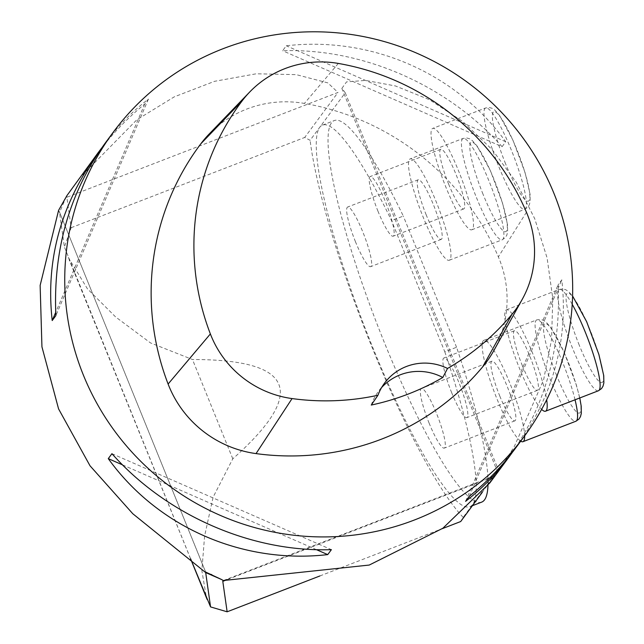 <?xml version="1.0" encoding="UTF-8"?>
<svg xmlns="http://www.w3.org/2000/svg" width="644" height="644" viewBox="0 0 644 644"><rect width="100%" height="100%" fill="white"/><g stroke="black" fill="none" stroke-linecap="round" stroke-linejoin="round"><path stroke-width="0.48" stroke-dasharray="3.22 2.42" d="M460.685 521.543L463.189 517.349L498.343 469.814L497.603 471.666L502.272 465.427L514.331 446.453L543.6 379.855L551.554 339.621L552.785 298.446L547.094 257.914L534.761 218.783L516.311 182.341L492.145 149.593L462.634 121.45L429.572 99.748L395.456 85.958L365.599 80.411L346.52 81.893L341.94 88.317L345.248 92.792L310.094 140.328L304.717 137.454L337.987 92.462L66.831 197.257L71.178 227.702L64.392 246.958L59.506 212.552L58.596 210.314M78.801 178.823L136.874 119.744L174.258 96.85L214.597 81.305L256.264 73.786L296.224 74.632L327.812 82.875L337.987 92.462M227.316 579.6L493.948 476.56L494.648 475.731L489.923 482.823M493.948 476.56L482.211 492.435M512.423 452.281C545.75 403.683 560.996 347.849 558.147 284.785L561.81 279.834C568.531 339.895 553.236 395.835 515.924 447.661M502.079 146.703C447.403 85.113 362.58 48.01 282.627 50.731L286.282 45.78C371.459 36.008 456.282 73.102 505.733 141.752L502.079 146.703L282.627 50.731M104.819 143.636C117.474 126.57 132.004 111.71 148.426 99.063L144.763 104.006C128.534 117.24 114.141 131.94 101.591 148.104M345.248 92.792L498.343 469.814M444.803 351.809A204.526 33.432 68.9 0 1 472.768 504.397A204.526 33.432 68.9 0 1 469.943 506.659A204.526 33.432 68.9 0 1 368.883 337.77A204.526 33.432 68.9 0 1 319.674 127.375A204.526 33.432 68.9 0 1 322.491 125.113A204.526 33.432 68.9 0 1 391.528 220.61L444.803 351.809L456.564 347.261A204.526 33.432 68.9 0 1 487.975 485.391M59.208 211.361L205.621 572.041M190.592 558.726L64.392 246.958M319.867 575.969L442.307 528.652M463.189 517.349A230.085 37.61 68.9 0 1 372.369 348.138A230.085 37.61 68.9 0 1 310.094 140.328M68.24 257.415L87.415 288.794L115.622 316.953L150.503 342.922L192.484 359.521C294.131 359.465 307.566 392.558 232.798 458.802L213.14 497.112L204.599 536.025L201.862 570.616L206.483 597.962M71.178 227.702L304.717 137.454M66.831 197.257L66.944 195.575M481.704 502.111A204.526 33.432 68.9 0 1 376.804 323.393A204.526 33.432 68.9 0 1 334.26 120.565A204.526 33.432 68.9 0 1 403.297 216.062L391.528 220.61M456.564 347.261L403.297 216.062M355.488 241.79A31.959 5.224 68.9 0 1 347.623 207.038A31.959 5.224 68.9 0 1 364.013 234.963A31.959 5.224 68.9 0 1 370.662 266.656A31.959 5.224 68.9 0 1 355.488 241.79M429.162 423.237A31.959 5.224 68.9 0 1 421.305 388.477A31.959 5.224 68.9 0 1 437.695 416.402A31.959 5.224 68.9 0 1 444.344 448.095A31.959 5.224 68.9 0 1 429.162 423.237M451.702 392.751A31.959 5.224 68.9 0 1 443.845 358A31.959 5.224 68.9 0 1 460.235 385.925A31.959 5.224 68.9 0 1 466.884 417.618A31.959 5.224 68.9 0 1 451.702 392.751M378.02 211.321A31.959 5.224 68.9 0 1 370.163 176.569A31.959 5.224 68.9 0 1 386.553 204.494A31.959 5.224 68.9 0 1 393.194 236.179A31.959 5.224 68.9 0 1 378.02 211.321M448.594 184.047A31.959 5.224 -111.1 0 0 463.777 208.906A31.959 5.224 -111.1 0 0 455.912 174.154A31.959 5.224 -111.1 0 0 440.738 149.287A31.959 5.224 -111.1 0 0 448.594 184.047M472.591 229.175A54.329 8.879 68.9 0 1 471.843 229.771A54.329 8.879 68.9 0 1 443.974 182.3A54.329 8.879 68.9 0 1 432.671 128.422A54.329 8.879 68.9 0 1 459.518 173.284A54.329 8.879 68.9 0 1 472.591 229.175M522.284 365.478A31.959 5.224 -111.1 0 0 537.458 390.344A31.959 5.224 -111.1 0 0 529.593 355.585A31.959 5.224 -111.1 0 0 514.419 330.726A31.959 5.224 -111.1 0 0 522.284 365.478M541.636 409.367A54.329 8.879 68.9 0 1 514.459 355.11A54.329 8.879 68.9 0 1 506.353 309.861A54.329 8.879 68.9 0 1 527.814 341.94A54.329 8.879 68.9 0 1 546.676 399.795M499.744 395.963A31.959 5.224 -111.1 0 0 514.918 420.822A31.959 5.224 -111.1 0 0 507.053 386.07A31.959 5.224 -111.1 0 0 491.879 361.204A31.959 5.224 -111.1 0 0 499.744 395.963M520.714 441.172A54.329 8.879 68.9 0 1 493.03 388.662A54.329 8.879 68.9 0 1 483.813 340.338A54.329 8.879 68.9 0 1 507.359 377.183A54.329 8.879 68.9 0 1 524.651 435.851M426.062 214.516A31.959 5.224 -111.1 0 0 441.245 239.375A31.959 5.224 -111.1 0 0 433.38 204.623A31.959 5.224 -111.1 0 0 418.206 179.765A31.959 5.224 -111.1 0 0 426.062 214.516M450.051 259.645A54.329 8.879 68.9 0 1 449.303 260.24A54.329 8.879 68.9 0 1 421.442 212.77A54.329 8.879 68.9 0 1 410.139 158.899A54.329 8.879 68.9 0 1 436.986 203.754A54.329 8.879 68.9 0 1 450.051 259.645M209.099 134.097A108.651 106.622 -143.5 0 1 304.403 103.426A255.652 250.87 -143.5 0 1 498.359 256.867A108.651 106.622 -143.5 0 1 493.908 350.465M371.274 405.052A51.134 50.176 -143.5 0 1 378.342 391.52A51.134 50.176 -143.5 0 1 381.634 387.519M122.497 464.855L316.437 549.67M111.935 453.69L331.394 549.662M144.763 104.006L55.706 312.372M148.426 99.063L55.867 315.608M505.733 141.752L286.282 45.78M465.596 501.33L558.147 284.785M469.251 496.379L561.81 279.834M232.798 458.802L192.484 359.521M66.308 196.629L59.506 212.552M505.58 163.785A47.938 7.833 68.9 0 1 498.279 114.399A47.938 7.833 68.9 0 1 529.352 190.922A47.938 7.833 68.9 0 1 505.58 163.785M498.971 167.054A54.329 8.879 -111.1 0 0 524.771 209.316A54.329 8.879 -111.1 0 0 525.52 208.712A54.329 8.879 -111.1 0 0 512.447 152.829A54.329 8.879 -111.1 0 0 485.608 107.967A54.329 8.879 -111.1 0 0 498.971 167.054M579.27 345.224A47.938 7.833 68.9 0 1 571.961 295.829A47.938 7.833 68.9 0 1 603.034 372.361A47.938 7.833 68.9 0 1 579.27 345.224M572.218 304.306A54.329 8.879 -111.1 0 0 559.29 289.406A54.329 8.879 -111.1 0 0 572.653 348.485A54.329 8.879 -111.1 0 0 598.453 390.747M556.73 375.702A47.938 7.833 68.9 0 1 549.421 326.307A47.938 7.833 68.9 0 1 580.494 402.838A47.938 7.833 68.9 0 1 556.73 375.702M575.052 399.795A54.329 8.879 -111.1 0 0 555.337 345.764A54.329 8.879 -111.1 0 0 536.75 319.883A54.329 8.879 -111.1 0 0 550.113 378.97A54.329 8.879 -111.1 0 0 575.913 421.232M483.048 194.263A47.938 7.833 68.9 0 1 475.747 144.868A47.938 7.833 68.9 0 1 506.82 221.391A47.938 7.833 68.9 0 1 483.048 194.263M476.439 197.523A54.329 8.879 -111.1 0 0 502.24 239.785A54.329 8.879 -111.1 0 0 502.988 239.19A54.329 8.879 -111.1 0 0 489.915 183.298A54.329 8.879 -111.1 0 0 463.076 138.436A54.329 8.879 -111.1 0 0 476.439 197.523M338.325 63.434L304.403 103.426M526.438 212.246L498.359 256.867M205.678 572.065L59.192 211.329M223.428 580.518L494.64 475.707M341.843 88.357L497.506 471.706M190.543 558.694L69.021 259.435M211.232 574.44L205.565 571.961M469.943 506.659L472.39 505.709M322.491 125.113L334.26 120.565M440.738 149.287L370.163 176.569M463.777 208.906L393.194 236.179M471.843 229.771L524.771 209.316L527.822 207.175L529.328 204.752L530.173 201.492L530.052 194.182L525.198 173.019L512.954 140.247L499.639 115.55L494.922 110.172L492.024 108.273L489.287 107.5L485.608 107.967L432.671 128.422M514.419 330.726L443.845 358M537.458 390.344L466.884 417.618M506.353 309.861L559.29 289.406L562.969 288.931L565.706 289.703L568.604 291.611L572.588 295.99M491.879 361.204L421.305 388.477M514.918 420.822L444.344 448.095M483.813 340.338L536.75 319.883L540.429 319.416L543.166 320.189L546.064 322.089L550.781 327.466L564.096 352.163L576.34 384.935L579.785 397.968M418.206 179.765L347.623 207.038M441.245 239.375L370.662 266.656M449.303 260.24L502.24 239.785L505.29 237.644L506.796 235.221L507.641 231.961L507.512 224.659L502.666 203.496L490.422 170.724L477.099 146.019L472.39 140.642L469.492 138.742L466.755 137.969L463.076 138.436L410.139 158.899M384.484 383.204L378.342 391.52"/><path stroke-width="0.97" d="M205.444 571.969L221.834 579.64L205.694 572.58L132.769 513.711L90.023 465.789L58.58 408.916L41.941 346.826L40.137 285.421L58.596 210.314L66.944 195.575L98.097 152.733C60.778 204.55 45.483 260.49 52.212 320.551L55.867 315.608C52.985 250.347 69.302 193.023 104.819 143.636L113.159 132.358A255.652 250.87 -143.5 0 1 467.882 82.657A255.652 250.87 -143.5 0 1 524.264 436.374A255.652 250.87 -143.5 0 1 288.126 534.504A255.652 250.87 -143.5 0 1 83.454 375.283A255.652 250.87 -143.5 0 1 113.159 132.358M205.694 572.58L210.556 606.914L227.139 611.8L222.792 581.347L223.283 580.582L221.834 579.64M524.264 436.374L515.924 447.661C502.602 465.628 487.041 481.873 469.251 496.379L465.596 501.33C482.01 488.675 496.548 473.815 509.203 456.749L489.915 482.823L442.855 528.257L369.229 565.054L223.428 580.518M482.211 492.435L460.685 521.543L442.307 528.652M509.203 456.749L512.423 452.281M101.591 148.104L98.097 152.733M108.281 458.633C157.732 527.291 242.555 564.386 327.732 554.605L331.394 549.662C251.442 552.375 166.611 515.281 111.935 453.69L108.281 458.633L122.497 464.855M210.556 606.914L190.592 558.726M227.139 611.8L319.867 575.969M190.543 558.694L207.135 599.467M487.975 485.391A204.526 33.432 68.9 0 1 481.704 502.111L472.39 505.709M546.676 399.795A54.329 8.879 68.9 0 1 546.273 410.606A54.329 8.879 68.9 0 1 545.524 411.21A54.329 8.879 68.9 0 1 541.636 409.367M524.651 435.851A54.329 8.879 68.9 0 1 523.733 441.084A54.329 8.879 68.9 0 1 522.984 441.687A54.329 8.879 68.9 0 1 520.714 441.172M522.308 299.21L493.908 350.465A108.651 106.622 -143.5 0 1 482.686 366.839A255.652 250.87 -143.5 0 1 256.038 453.601A108.651 106.622 -143.5 0 1 168.108 384.033A255.652 250.87 -143.5 0 1 200.799 143.829A108.651 106.622 -143.5 0 1 209.099 134.097L249.792 91.931A100.947 99.055 -143.5 0 1 338.325 63.434A247.948 243.303 -143.5 0 1 526.438 212.246A100.947 99.055 -143.5 0 1 522.308 299.21A100.947 99.055 -143.5 0 1 511.883 314.417A247.948 243.303 -143.5 0 1 447.532 368.449L442.806 377.489A249.292 244.631 36.5 0 1 371.274 405.052L377.948 395.263A247.948 243.303 -143.5 0 1 292.062 398.572A100.947 99.055 -143.5 0 1 210.371 333.938A247.948 243.303 -143.5 0 1 242.072 100.971A100.947 99.055 -143.5 0 1 249.792 91.931M377.948 395.263A51.134 50.176 -143.5 0 1 384.484 383.204A51.134 50.176 -143.5 0 1 447.532 368.449M381.634 387.519A51.134 50.176 -143.5 0 1 442.806 377.489M316.437 549.67L327.732 554.605M55.706 312.372L52.212 320.551M222.792 581.347L227.316 579.6M545.524 411.21L598.453 390.747A54.329 8.879 -111.1 0 0 599.202 390.151A54.329 8.879 -111.1 0 0 593.744 355.633A54.329 8.879 -111.1 0 0 572.218 304.306M522.984 441.687L575.913 421.232A54.329 8.879 -111.1 0 0 576.662 420.629A54.329 8.879 -111.1 0 0 575.052 399.795M210.371 333.938L168.108 384.033M242.072 100.971L200.799 143.829M511.883 314.417L482.686 366.839M292.062 398.572L256.038 453.601M211.852 574.714L211.232 574.44M572.588 295.99L586.644 321.686L598.88 354.458L603.734 375.621L603.863 382.922L603.009 386.191L601.512 388.606L598.453 390.747M579.785 397.968L581.194 406.098L581.323 413.408L580.469 416.668L578.964 419.091L575.913 421.232"/></g></svg>
